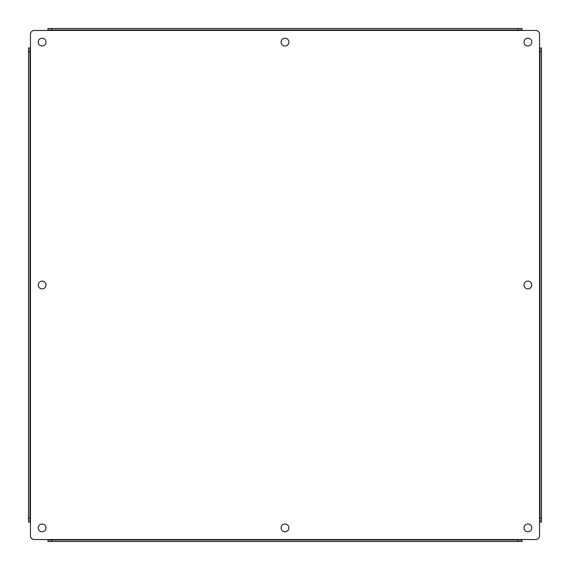 <?xml version="1.0" encoding="UTF-8"?>
<svg xmlns="http://www.w3.org/2000/svg" width="570" height="570" viewBox="0 0 570 570"><rect width="100%" height="100%" fill="white"/><g stroke="black" fill="none" stroke-linecap="round" stroke-linejoin="round"><path stroke-width="0.85" d="M42.102 38.218A3.883 3.883 0 0 0 38.218 42.102A3.883 3.883 0 0 0 42.102 45.992A3.883 3.883 0 0 0 45.992 42.102A3.883 3.883 0 0 0 42.102 38.218M42.102 281.117A3.883 3.883 0 0 0 38.218 285A3.883 3.883 0 0 0 42.102 288.883A3.883 3.883 0 0 0 45.992 285A3.883 3.883 0 0 0 42.102 281.117M42.102 524.008A3.883 3.883 0 0 0 38.218 527.898A3.883 3.883 0 0 0 42.102 531.782A3.883 3.883 0 0 0 45.992 527.898A3.883 3.883 0 0 0 42.102 524.008M285 38.218A3.883 3.883 0 0 0 281.117 42.102A3.883 3.883 0 0 0 285 45.992A3.883 3.883 0 0 0 288.883 42.102A3.883 3.883 0 0 0 285 38.218M285 524.008A3.883 3.883 0 0 0 281.117 527.898A3.883 3.883 0 0 0 285 531.782A3.883 3.883 0 0 0 288.883 527.898A3.883 3.883 0 0 0 285 524.008M527.898 38.218A3.883 3.883 0 0 0 524.008 42.102A3.883 3.883 0 0 0 527.898 45.992A3.883 3.883 0 0 0 531.782 42.102A3.883 3.883 0 0 0 527.898 38.218M527.898 281.117A3.883 3.883 0 0 0 524.008 285A3.883 3.883 0 0 0 527.898 288.883A3.883 3.883 0 0 0 531.782 285A3.883 3.883 0 0 0 527.898 281.117M527.898 524.008A3.883 3.883 0 0 0 524.008 527.898A3.883 3.883 0 0 0 527.898 531.782A3.883 3.883 0 0 0 531.782 527.898A3.883 3.883 0 0 0 527.898 524.008M34.328 30.445L535.672 30.445A3.883 3.883 0 0 1 539.555 34.328L539.555 535.672A3.883 3.883 0 0 1 535.672 539.555L34.328 539.555A3.883 3.883 0 0 1 30.445 535.672L30.445 34.328A3.883 3.883 0 0 1 34.328 30.445M522.042 30.445L522.042 29.975L47.958 29.975L47.958 30.445M29.975 47.958L29.975 518.159L28.5 518.159L28.5 47.958L30.445 47.958M29.975 518.159L29.975 522.042L30.445 522.042M47.958 540.025L518.159 540.025L518.159 541.5L47.958 541.5L47.958 539.555M518.159 540.025L522.042 540.025L522.042 539.555M539.555 522.042L540.025 522.042L540.025 47.958L539.555 47.958M522.042 29.975L522.042 28.5L47.958 28.5L47.958 29.975M28.5 518.159L28.5 522.042L29.975 522.042M518.159 541.5L522.042 541.5L522.042 540.025M540.025 522.042L541.5 522.042L541.5 47.958L540.025 47.958M518.159 28.5L518.159 29.975M51.842 29.975L51.842 28.5M28.5 51.842L29.975 51.842M51.842 541.5L51.842 540.025M541.5 518.159L540.025 518.159M540.025 51.842L541.5 51.842"/></g></svg>
